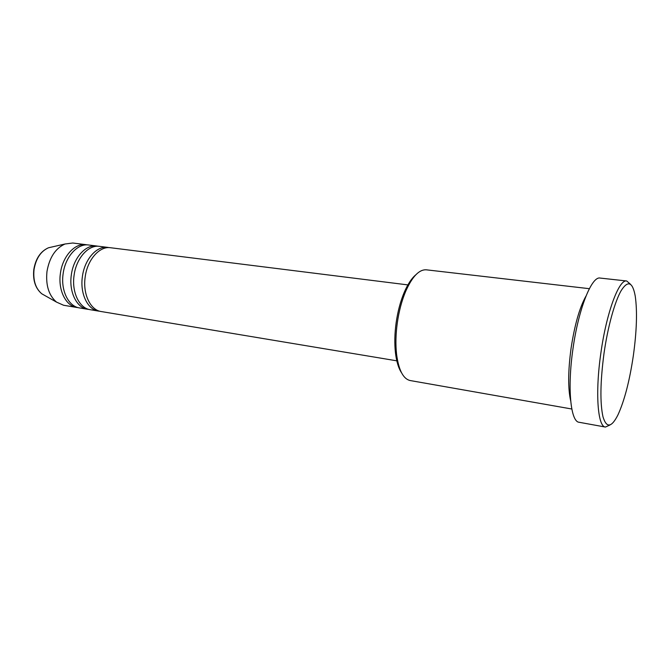 <?xml version="1.0" encoding="UTF-8"?>
<svg xmlns="http://www.w3.org/2000/svg" width="670" height="670" viewBox="0 0 670 670"><rect width="100%" height="100%" fill="white"/><g stroke="black" fill="none" stroke-linecap="round" stroke-linejoin="round"><path stroke-width="1" d="M408.692 285.001L110.508 247.733C99.579 245.923 87.301 259.726 85.174 277.087C82.645 294.046 90.433 310.151 101.212 311.542L397.62 360.963M109.126 247.624L107.753 247.381C96.79 245.58 84.504 259.349 82.385 276.677C79.856 293.611 87.661 309.691 98.465 311.081L99.847 311.24M107.753 247.381L99.52 246.359C88.499 244.55 76.171 258.235 74.069 275.462C71.548 292.304 79.42 308.309 90.282 309.716L98.465 311.081M98.155 246.25L96.798 246.016C85.76 244.207 73.415 257.858 71.313 275.06C68.801 291.869 76.698 307.857 87.577 309.264L88.943 309.423M96.798 246.016L88.683 245.002C77.578 243.185 65.199 256.752 63.114 273.863C60.618 290.579 68.575 306.5 79.504 307.924L87.577 309.264M87.335 244.893L85.995 244.667C74.873 242.85 62.477 256.392 60.401 273.469C57.905 290.152 65.886 306.048 76.841 307.471L78.181 307.639M401.523 372.746C398.524 368.224 396.498 361.557 395.451 352.755C394.429 343.559 394.655 333.56 396.137 322.747C397.771 311.382 400.484 301.215 404.27 292.246C407.796 284.105 411.631 278.301 415.794 274.817M589.357 288.686L426.329 269.817C419.211 269.357 412.352 276.467 405.769 291.14C401.824 300.487 399.002 311.098 397.293 322.957C395.752 334.229 395.509 344.665 396.573 354.237C398.692 370.183 403.231 378.952 410.191 380.543L571.812 409.01M604.013 353.341C600.278 381.674 599.935 402.829 602.983 416.782C606.492 428.314 611.484 427.695 617.941 414.914C624.465 400.643 629.599 380.87 633.351 355.594C636.743 331.039 637.379 311.24 635.252 296.199C632.664 281.911 627.974 280.035 621.191 290.571C614.775 301.651 607.824 326.633 604.013 353.341M610.018 424.964L605.429 427.058C597.673 426.782 595.069 392.595 600.889 352.923C606.492 312.396 619.072 278.938 626.726 280.99L630.529 284.306M585.957 296.132C579.6 307.48 574.634 324.891 571.058 348.366C568.026 371.147 567.909 388.659 570.689 400.903M626.726 280.99L600.127 278.067C591.702 275.948 578.47 308.862 572.967 348.835C567.222 387.964 570.606 421.84 579.098 422.267L605.429 427.058M85.995 244.667L72.703 243.009L64.998 244.006C55.434 248.335 49.429 257.506 46.975 271.509C45.619 285.253 48.801 295.453 56.523 302.111L63.625 305.269L76.841 307.471M52.285 246.903L48.483 247.774C40.786 251.233 35.971 258.486 34.044 269.524C32.972 280.361 35.544 288.452 41.775 293.787L45.166 295.704M56.523 302.111L41.775 293.787C35.376 288.343 32.721 280.244 33.81 269.482C35.694 258.528 40.585 251.292 48.483 247.774L64.998 244.006M395.451 352.755L396.573 354.237M404.27 292.246L405.769 291.14"/></g></svg>
